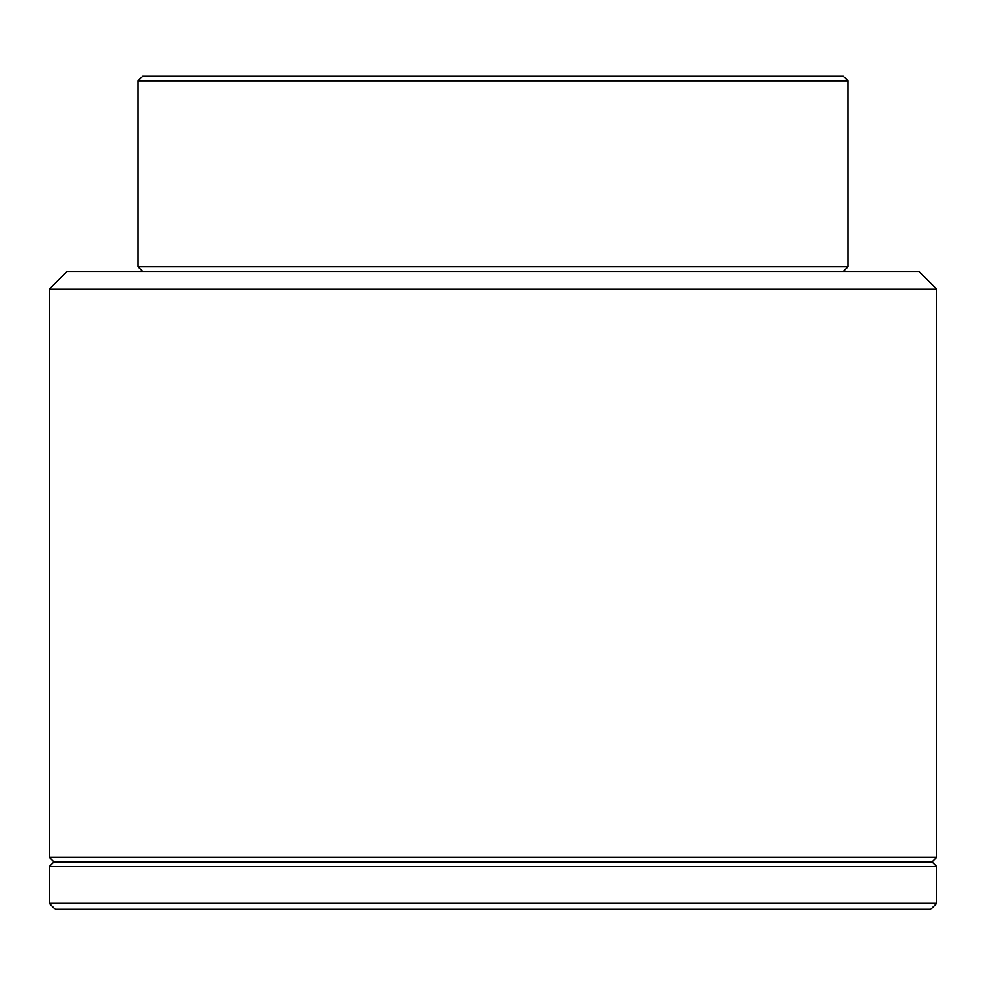 <?xml version="1.0" encoding="UTF-8"?>
<svg xmlns="http://www.w3.org/2000/svg" width="986" height="986" viewBox="0 0 986 986"><rect width="100%" height="100%" fill="white"/><g stroke="black" fill="none" stroke-linecap="round" stroke-linejoin="round"><path stroke-width="1.48" d="M936.7 866.534L49.3 866.534L49.3 903.287L936.7 903.287L936.7 866.534L932.041 861.875L53.959 861.875L49.3 866.534M936.7 903.287L930.784 909.203L55.216 909.203L49.3 903.287M67.048 271.433L918.952 271.433L936.7 289.181L49.3 289.181L67.048 271.433M53.959 861.875L49.3 857.216L936.7 857.216L936.7 289.181M117.075 909.203L233.62 909.203M752.38 909.203L868.925 909.203M434.727 909.203L551.273 909.203M847.948 266.775L138.04 266.775L138.04 80.864L847.948 80.864L847.96 266.775L843.301 271.433M138.04 80.864L142.699 76.205L843.301 76.205L847.96 80.864M49.3 857.216L49.3 289.181M932.041 861.875L936.7 857.216M142.699 271.433L138.04 266.775"/></g></svg>
